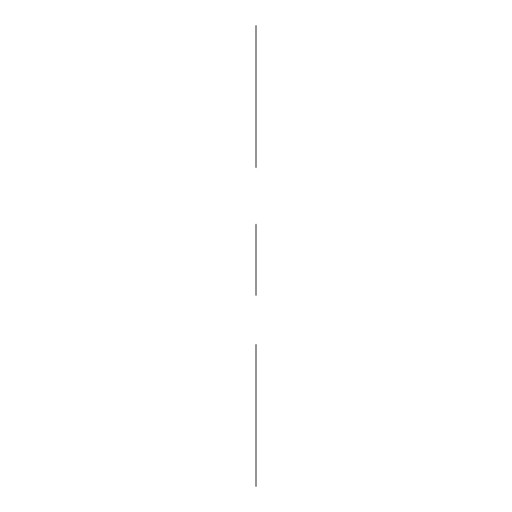 <?xml version="1.0" encoding="UTF-8"?>
<svg xmlns="http://www.w3.org/2000/svg" width="512" height="512" viewBox="0 0 512 512"><rect width="100%" height="100%" fill="white"/><g stroke="black" fill="none" stroke-linecap="round" stroke-linejoin="round"><path stroke-width="0.77" d="M256 61.075C256 80.55 256 41.6 256 61.075C256 80.55 256 41.6 256 61.075C256 80.55 256 41.6 256 61.075C256 80.55 256 41.6 256 61.075C256 80.55 256 41.6 256 61.075C256 80.55 256 41.6 256 61.075M256 109.85L256 96.55C256 116.019 256 77.075 256 96.55C256 116.019 256 77.075 256 96.55C256 116.019 256 77.075 256 96.55C256 116.019 256 77.075 256 96.55C256 116.019 256 77.075 256 96.55L256 83.245M256 132.026C256 151.494 256 112.55 256 132.026C256 151.494 256 112.55 256 132.026C256 151.494 256 112.55 256 132.026C256 151.494 256 112.55 256 132.026C256 151.494 256 112.55 256 132.026C256 151.494 256 112.55 256 132.026M256 234.995L256 231.808L256 234.995M256 239.962L256 236.774L256 239.962M256 235.885C256 259.488 256 212.282 256 235.885C256 259.488 256 212.282 256 235.885C256 259.488 256 212.282 256 235.885C256 259.488 256 212.282 256 235.885C256 260.371 256 211.398 256 235.885C256 260.371 256 211.398 256 235.885C256 260.371 256 211.398 256 235.885C256 260.371 256 211.398 256 235.885M256 282.886L256 279.693L256 282.886M256 287.853L256 284.659L256 287.853M256 283.776C256 307.379 256 260.173 256 283.776C256 307.379 256 260.173 256 283.776C256 307.379 256 260.173 256 283.776C256 307.379 256 260.173 256 283.776C256 308.262 256 259.283 256 283.776C256 308.262 256 259.283 256 283.776C256 308.262 256 259.283 256 283.776C256 308.262 256 259.283 256 283.776M256 111.891L256 81.203M256 108.051L256 85.043M256 273.133L256 246.528M256 275.174L256 244.486M256 271.334L256 248.326M256 428.755L256 402.15M256 430.797L256 400.109M256 426.957L256 403.949M256 231.45L256 295.302L256 231.45M256 259.827C256 280.486 256 239.174 256 259.827C256 286.387 256 233.274 256 259.827C256 304.09 256 215.571 256 259.827M256 241.178L256 224.358L256 241.178M256 344.499L256 486.4L256 344.499M256 348.934L256 481.965L256 348.934M256 25.6L256 167.501L256 25.6M256 96.602C256 116.077 256 77.126 256 96.602"/></g></svg>
